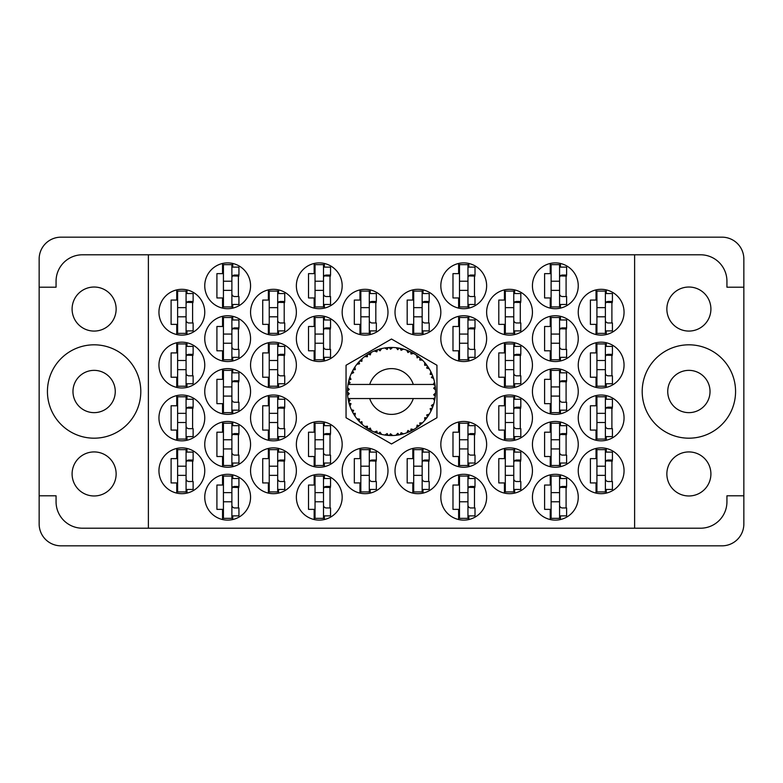 <?xml version="1.0" encoding="UTF-8"?>
<svg xmlns="http://www.w3.org/2000/svg" width="783" height="783" viewBox="0 0 783 783"><rect width="100%" height="100%" fill="white"/><g stroke="black" fill="none" stroke-linecap="round" stroke-linejoin="round"><path stroke-width="1.17" d="M72.095 473.95A22.022 22.022 0 0 0 94.117 495.972A22.022 22.022 0 0 0 116.138 473.95A22.022 22.022 0 0 0 94.117 451.928A22.022 22.022 0 0 0 72.095 473.95M72.095 309.05A22.022 22.022 0 0 0 94.117 331.072A22.022 22.022 0 0 0 116.138 309.05A22.022 22.022 0 0 0 94.117 287.028A22.022 22.022 0 0 0 72.095 309.05M72.976 391.5A21.141 21.141 0 0 0 94.117 412.641A21.141 21.141 0 0 0 115.258 391.5A21.141 21.141 0 0 0 94.117 370.359A21.141 21.141 0 0 0 72.976 391.5M710.905 473.95A22.022 22.022 0 0 1 688.883 495.972A22.022 22.022 0 0 1 666.862 473.95A22.022 22.022 0 0 1 688.883 451.928A22.022 22.022 0 0 1 710.905 473.95M710.024 391.5A21.141 21.141 0 0 1 688.883 412.641A21.141 21.141 0 0 1 667.742 391.5A21.141 21.141 0 0 1 688.883 370.359A21.141 21.141 0 0 1 710.024 391.5M710.905 309.05A22.022 22.022 0 0 1 688.883 331.072A22.022 22.022 0 0 1 666.862 309.05A22.022 22.022 0 0 1 688.883 287.028A22.022 22.022 0 0 1 710.905 309.05M642.197 391.5A46.686 46.686 0 0 0 688.883 438.186A46.686 46.686 0 0 0 735.57 391.5A46.686 46.686 0 0 0 688.883 344.814A46.686 46.686 0 0 0 642.197 391.5M47.43 391.5A46.686 46.686 0 0 0 94.117 438.186A46.686 46.686 0 0 0 140.803 391.5A46.686 46.686 0 0 0 94.117 344.814A46.686 46.686 0 0 0 47.43 391.5M578.245 470.779A22.903 22.903 0 0 0 601.148 493.681A22.903 22.903 0 0 0 624.051 470.779A22.903 22.903 0 0 0 601.148 447.876A22.903 22.903 0 0 0 578.245 470.779M532.44 497.205A22.903 22.903 0 0 0 555.343 520.108A22.903 22.903 0 0 0 578.245 497.205A22.903 22.903 0 0 0 555.343 474.302A22.903 22.903 0 0 0 532.44 497.205M486.635 365.074A22.903 22.903 0 0 0 509.537 387.976A22.903 22.903 0 0 0 532.44 365.074A22.903 22.903 0 0 0 509.537 342.171A22.903 22.903 0 0 0 486.635 365.074M578.245 365.074A22.903 22.903 0 0 0 601.148 387.976A22.903 22.903 0 0 0 624.051 365.074A22.903 22.903 0 0 0 601.148 342.171A22.903 22.903 0 0 0 578.245 365.074M440.829 497.205A22.903 22.903 0 0 0 463.732 520.108A22.903 22.903 0 0 0 486.635 497.205A22.903 22.903 0 0 0 463.732 474.302A22.903 22.903 0 0 0 440.829 497.205M532.44 444.353A22.903 22.903 0 0 0 555.343 467.255A22.903 22.903 0 0 0 578.245 444.353A22.903 22.903 0 0 0 555.343 421.45A22.903 22.903 0 0 0 532.44 444.353M440.829 444.353A22.903 22.903 0 0 0 463.732 467.255A22.903 22.903 0 0 0 486.635 444.353A22.903 22.903 0 0 0 463.732 421.45A22.903 22.903 0 0 0 440.829 444.353M532.44 391.5A22.903 22.903 0 0 0 555.343 414.403A22.903 22.903 0 0 0 578.245 391.5A22.903 22.903 0 0 0 555.343 368.597A22.903 22.903 0 0 0 532.44 391.5M395.024 312.221A22.903 22.903 0 0 0 417.926 335.124A22.903 22.903 0 0 0 440.829 312.221A22.903 22.903 0 0 0 417.926 289.319A22.903 22.903 0 0 0 395.024 312.221M486.635 470.779A22.903 22.903 0 0 0 509.537 493.681A22.903 22.903 0 0 0 532.44 470.779A22.903 22.903 0 0 0 509.537 447.876A22.903 22.903 0 0 0 486.635 470.779M395.024 470.779A22.903 22.903 0 0 0 417.926 493.681A22.903 22.903 0 0 0 440.829 470.779A22.903 22.903 0 0 0 417.926 447.876A22.903 22.903 0 0 0 395.024 470.779M578.245 417.926A22.903 22.903 0 0 0 601.148 440.829A22.903 22.903 0 0 0 624.051 417.926A22.903 22.903 0 0 0 601.148 395.024A22.903 22.903 0 0 0 578.245 417.926M486.635 417.926A22.903 22.903 0 0 0 509.537 440.829A22.903 22.903 0 0 0 532.44 417.926A22.903 22.903 0 0 0 509.537 395.024A22.903 22.903 0 0 0 486.635 417.926M486.635 312.221A22.903 22.903 0 0 0 509.537 335.124A22.903 22.903 0 0 0 532.44 312.221A22.903 22.903 0 0 0 509.537 289.319A22.903 22.903 0 0 0 486.635 312.221M440.829 338.647A22.903 22.903 0 0 0 463.732 361.55A22.903 22.903 0 0 0 486.635 338.647A22.903 22.903 0 0 0 463.732 315.745A22.903 22.903 0 0 0 440.829 338.647M532.44 338.647A22.903 22.903 0 0 0 555.343 361.55A22.903 22.903 0 0 0 578.245 338.647A22.903 22.903 0 0 0 555.343 315.745A22.903 22.903 0 0 0 532.44 338.647M440.829 285.795A22.903 22.903 0 0 0 463.732 308.698A22.903 22.903 0 0 0 486.635 285.795A22.903 22.903 0 0 0 463.732 262.892A22.903 22.903 0 0 0 440.829 285.795M532.44 285.795A22.903 22.903 0 0 0 555.343 308.698A22.903 22.903 0 0 0 578.245 285.795A22.903 22.903 0 0 0 555.343 262.892A22.903 22.903 0 0 0 532.44 285.795M578.245 312.221A22.903 22.903 0 0 0 601.148 335.124A22.903 22.903 0 0 0 624.051 312.221A22.903 22.903 0 0 0 601.148 289.319A22.903 22.903 0 0 0 578.245 312.221M158.949 312.221A22.903 22.903 0 0 0 181.852 335.124A22.903 22.903 0 0 0 204.754 312.221A22.903 22.903 0 0 0 181.852 289.319A22.903 22.903 0 0 0 158.949 312.221M204.754 285.795A22.903 22.903 0 0 0 227.657 308.698A22.903 22.903 0 0 0 250.56 285.795A22.903 22.903 0 0 0 227.657 262.892A22.903 22.903 0 0 0 204.754 285.795M296.365 285.795A22.903 22.903 0 0 0 319.268 308.698A22.903 22.903 0 0 0 342.171 285.795A22.903 22.903 0 0 0 319.268 262.892A22.903 22.903 0 0 0 296.365 285.795M204.754 338.647A22.903 22.903 0 0 0 227.657 361.55A22.903 22.903 0 0 0 250.56 338.647A22.903 22.903 0 0 0 227.657 315.745A22.903 22.903 0 0 0 204.754 338.647M296.365 338.647A22.903 22.903 0 0 0 319.268 361.55A22.903 22.903 0 0 0 342.171 338.647A22.903 22.903 0 0 0 319.268 315.745A22.903 22.903 0 0 0 296.365 338.647M250.56 312.221A22.903 22.903 0 0 0 273.463 335.124A22.903 22.903 0 0 0 296.365 312.221A22.903 22.903 0 0 0 273.463 289.319A22.903 22.903 0 0 0 250.56 312.221M250.56 417.926A22.903 22.903 0 0 0 273.463 440.829A22.903 22.903 0 0 0 296.365 417.926A22.903 22.903 0 0 0 273.463 395.024A22.903 22.903 0 0 0 250.56 417.926M158.949 417.926A22.903 22.903 0 0 0 181.852 440.829A22.903 22.903 0 0 0 204.754 417.926A22.903 22.903 0 0 0 181.852 395.024A22.903 22.903 0 0 0 158.949 417.926M342.171 470.779A22.903 22.903 0 0 0 365.074 493.681A22.903 22.903 0 0 0 387.976 470.779A22.903 22.903 0 0 0 365.074 447.876A22.903 22.903 0 0 0 342.171 470.779M250.56 470.779A22.903 22.903 0 0 0 273.463 493.681A22.903 22.903 0 0 0 296.365 470.779A22.903 22.903 0 0 0 273.463 447.876A22.903 22.903 0 0 0 250.56 470.779M342.171 312.221A22.903 22.903 0 0 0 365.074 335.124A22.903 22.903 0 0 0 387.976 312.221A22.903 22.903 0 0 0 365.074 289.319A22.903 22.903 0 0 0 342.171 312.221M204.754 391.5A22.903 22.903 0 0 0 227.657 414.403A22.903 22.903 0 0 0 250.56 391.5A22.903 22.903 0 0 0 227.657 368.597A22.903 22.903 0 0 0 204.754 391.5M296.365 444.353A22.903 22.903 0 0 0 319.268 467.255A22.903 22.903 0 0 0 342.171 444.353A22.903 22.903 0 0 0 319.268 421.45A22.903 22.903 0 0 0 296.365 444.353M204.754 444.353A22.903 22.903 0 0 0 227.657 467.255A22.903 22.903 0 0 0 250.56 444.353A22.903 22.903 0 0 0 227.657 421.45A22.903 22.903 0 0 0 204.754 444.353M296.365 497.205A22.903 22.903 0 0 0 319.268 520.108A22.903 22.903 0 0 0 342.171 497.205A22.903 22.903 0 0 0 319.268 474.302A22.903 22.903 0 0 0 296.365 497.205M158.949 365.074A22.903 22.903 0 0 0 181.852 387.976A22.903 22.903 0 0 0 204.754 365.074A22.903 22.903 0 0 0 181.852 342.171A22.903 22.903 0 0 0 158.949 365.074M250.56 365.074A22.903 22.903 0 0 0 273.463 387.976A22.903 22.903 0 0 0 296.365 365.074A22.903 22.903 0 0 0 273.463 342.171A22.903 22.903 0 0 0 250.56 365.074M204.754 497.205A22.903 22.903 0 0 0 227.657 520.108A22.903 22.903 0 0 0 250.56 497.205A22.903 22.903 0 0 0 227.657 474.302A22.903 22.903 0 0 0 204.754 497.205M158.949 470.779A22.903 22.903 0 0 0 181.852 493.681A22.903 22.903 0 0 0 204.754 470.779A22.903 22.903 0 0 0 181.852 447.876A22.903 22.903 0 0 0 158.949 470.779M596.039 448.453L596.039 458.623L590.402 458.623L590.402 482.935L596.039 482.935L596.039 493.104M550.234 474.88L550.234 485.049L544.596 485.049L544.596 509.361L550.234 509.361L550.234 519.53M504.428 342.748L504.428 352.918L498.791 352.918L498.791 377.23L504.428 377.23L504.428 387.399M596.039 342.748L596.039 352.918L590.402 352.918L590.402 377.23L596.039 377.23L596.039 387.399M458.623 474.88L458.623 485.049L452.985 485.049L452.985 509.361L458.623 509.361L458.623 519.53M550.234 422.027L550.234 432.196L544.596 432.196L544.596 456.509L550.234 456.509L550.234 466.678M458.623 422.027L458.623 432.196L452.985 432.196L452.985 456.509L458.623 456.509L458.623 466.678M550.234 369.175L550.234 379.344L544.596 379.344L544.596 403.656L550.234 403.656L550.234 413.825M412.817 289.896L412.817 300.065L407.18 300.065L407.18 324.377L412.817 324.377L412.817 334.547M504.428 448.453L504.428 458.623L498.791 458.623L498.791 482.935L504.428 482.935L504.428 493.104M412.817 448.453L412.817 458.623L407.18 458.623L407.18 482.935L412.817 482.935L412.817 493.104M596.039 395.601L596.039 405.77L590.402 405.77L590.402 430.082L596.039 430.082L596.039 440.252M504.428 395.601L504.428 405.77L498.791 405.77L498.791 430.082L504.428 430.082L504.428 440.252M504.428 289.896L504.428 300.065L498.791 300.065L498.791 324.377L504.428 324.377L504.428 334.547M458.623 316.322L458.623 326.491L452.985 326.491L452.985 350.804L458.623 350.804L458.623 360.973M550.234 316.322L550.234 326.491L544.596 326.491L544.596 350.804L550.234 350.804L550.234 360.973M458.623 263.47L458.623 273.639L452.985 273.639L452.985 297.951L458.623 297.951L458.623 308.12M550.234 263.47L550.234 273.639L544.596 273.639L544.596 297.951L550.234 297.951L550.234 308.12M596.039 289.896L596.039 300.065L590.402 300.065L590.402 324.377L596.039 324.377L596.039 334.547M176.743 289.896L176.743 300.065L171.105 300.065L171.105 324.377L176.743 324.377L176.743 334.547M222.548 263.47L222.548 273.639L216.911 273.639L216.911 297.951L222.548 297.951L222.548 308.12M314.159 263.47L314.159 273.639L308.522 273.639L308.522 297.951L314.159 297.951L314.159 308.12M222.548 316.322L222.548 326.491L216.911 326.491L216.911 350.804L222.548 350.804L222.548 360.973M314.159 316.322L314.159 326.491L308.522 326.491L308.522 350.804L314.159 350.804L314.159 360.973M268.354 289.896L268.354 300.065L262.716 300.065L262.716 324.377L268.354 324.377L268.354 334.547M268.354 395.601L268.354 405.77L262.716 405.77L262.716 430.082L268.354 430.082L268.354 440.252M176.743 395.601L176.743 405.77L171.105 405.77L171.105 430.082L176.743 430.082L176.743 440.252M359.965 448.453L359.965 458.623L354.327 458.623L354.327 482.935L359.965 482.935L359.965 493.104M268.354 448.453L268.354 458.623L262.716 458.623L262.716 482.935L268.354 482.935L268.354 493.104M359.965 289.896L359.965 300.065L354.327 300.065L354.327 324.377L359.965 324.377L359.965 334.547M222.548 369.175L222.548 379.344L216.911 379.344L216.911 403.656L222.548 403.656L222.548 413.825M314.159 422.027L314.159 432.196L308.522 432.196L308.522 456.509L314.159 456.509L314.159 466.678M222.548 422.027L222.548 432.196L216.911 432.196L216.911 456.509L222.548 456.509L222.548 466.678M314.159 474.88L314.159 485.049L308.522 485.049L308.522 509.361L314.159 509.361L314.159 519.53M176.743 342.748L176.743 352.918L171.105 352.918L171.105 377.23L176.743 377.23L176.743 387.399M268.354 342.748L268.354 352.918L262.716 352.918L262.716 377.23L268.354 377.23L268.354 387.399M222.548 474.88L222.548 485.049L216.911 485.049L216.911 509.361L222.548 509.361L222.548 519.53M176.743 448.453L176.743 458.623L171.105 458.623L171.105 482.935L176.743 482.935L176.743 493.104M722.004 237.171L60.996 237.171A21.846 21.846 0 0 0 39.15 259.016L39.15 523.984A21.846 21.846 0 0 0 60.996 545.829L722.004 545.829A21.846 21.846 0 0 0 743.85 523.984L743.85 259.016A21.846 21.846 0 0 0 722.004 237.171M148.379 254.788L634.621 254.788L634.621 528.212L148.379 528.212L148.379 254.788L82.489 254.788A26.426 26.426 0 0 0 56.063 281.214L56.063 287.204L39.15 287.204M148.379 528.212L82.489 528.212A26.426 26.426 0 0 1 56.063 501.786L56.063 495.796L39.15 495.796M391.5 339.019L346.047 365.26L346.047 417.74L391.5 443.981L436.953 417.74L436.953 365.26L391.5 339.019M634.621 254.788L700.511 254.788A26.426 26.426 0 0 1 726.937 281.214L726.937 287.204L743.85 287.204M634.621 528.212L700.511 528.212A26.426 26.426 0 0 0 726.937 501.786L726.937 495.796L743.85 495.796M186.961 493.104L186.961 489.453M186.961 452.104L186.961 448.453M192.598 481.525L192.598 460.032M232.766 519.53L232.766 515.88M232.766 478.53L232.766 474.88M238.404 507.952L238.404 486.458M278.572 387.399L278.572 383.748M278.572 346.399L278.572 342.748M284.209 375.82L284.209 354.327M186.961 387.399L186.961 383.748M186.961 346.399L186.961 342.748M192.598 375.82L192.598 354.327M324.377 519.53L324.377 515.88M324.377 478.53L324.377 474.88M330.015 507.952L330.015 486.458M232.766 466.678L232.766 463.027M232.766 425.678L232.766 422.027M238.404 455.099L238.404 433.606M324.377 466.678L324.377 463.027M324.377 425.678L324.377 422.027M330.015 455.099L330.015 433.606M232.766 413.825L232.766 410.175M232.766 372.825L232.766 369.175M238.404 402.247L238.404 380.753M370.183 334.547L370.183 330.896M370.183 293.547L370.183 289.896M375.82 322.968L375.82 301.475M278.572 493.104L278.572 489.453M278.572 452.104L278.572 448.453M284.209 481.525L284.209 460.032M370.183 493.104L370.183 489.453M370.183 452.104L370.183 448.453M375.82 481.525L375.82 460.032M186.961 440.252L186.961 436.601M186.961 399.252L186.961 395.601M192.598 428.673L192.598 407.18M278.572 440.252L278.572 436.601M278.572 399.252L278.572 395.601M284.209 428.673L284.209 407.18M278.572 334.547L278.572 330.896M278.572 293.547L278.572 289.896M284.209 322.968L284.209 301.475M324.377 360.973L324.377 357.322M324.377 319.973L324.377 316.322M330.015 349.394L330.015 327.901M232.766 360.973L232.766 357.322M232.766 319.973L232.766 316.322M238.404 349.394L238.404 327.901M324.377 308.12L324.377 304.47M324.377 267.12L324.377 263.47M330.015 296.542L330.015 275.048M232.766 308.12L232.766 304.47M232.766 267.12L232.766 263.47M238.404 296.542L238.404 275.048M186.961 334.547L186.961 330.896M186.961 293.547L186.961 289.896M192.598 322.968L192.598 301.475M606.257 334.547L606.257 330.896M606.257 293.547L606.257 289.896M611.895 322.968L611.895 301.475M560.452 308.12L560.452 304.47M560.452 267.12L560.452 263.47M566.089 296.542L566.089 275.048M468.841 308.12L468.841 304.47M468.841 267.12L468.841 263.47M474.478 296.542L474.478 275.048M560.452 360.973L560.452 357.322M560.452 319.973L560.452 316.322M566.089 349.394L566.089 327.901M468.841 360.973L468.841 357.322M468.841 319.973L468.841 316.322M474.478 349.394L474.478 327.901M514.646 334.547L514.646 330.896M514.646 293.547L514.646 289.896M520.284 322.968L520.284 301.475M514.646 440.252L514.646 436.601M514.646 399.252L514.646 395.601M520.284 428.673L520.284 407.18M606.257 440.252L606.257 436.601M606.257 399.252L606.257 395.601M611.895 428.673L611.895 407.18M423.035 493.104L423.035 489.453M423.035 452.104L423.035 448.453M428.673 481.525L428.673 460.032M514.646 493.104L514.646 489.453M514.646 452.104L514.646 448.453M520.284 481.525L520.284 460.032M423.035 334.547L423.035 330.896M423.035 293.547L423.035 289.896M428.673 322.968L428.673 301.475M560.452 413.825L560.452 410.175M560.452 372.825L560.452 369.175M566.089 402.247L566.089 380.753M468.841 466.678L468.841 463.027M468.841 425.678L468.841 422.027M474.478 455.099L474.478 433.606M560.452 466.678L560.452 463.027M560.452 425.678L560.452 422.027M566.089 455.099L566.089 433.606M468.841 519.53L468.841 515.88M468.841 478.53L468.841 474.88M474.478 507.952L474.478 486.458M606.257 387.399L606.257 383.748M606.257 346.399L606.257 342.748M611.895 375.82L611.895 354.327M514.646 387.399L514.646 383.748M514.646 346.399L514.646 342.748M520.284 375.82L520.284 354.327M560.452 519.53L560.452 515.88M560.452 478.53L560.452 474.88M566.089 507.952L566.089 486.458M606.257 493.104L606.257 489.453M606.257 452.104L606.257 448.453M611.895 481.525L611.895 460.032M605.376 291.08L605.376 333.362L596.92 333.362L596.92 291.08L605.376 291.08M605.376 293.547L612.423 293.547L612.423 301.475L608.195 301.475A2.819 2.819 0 0 0 605.376 304.293M605.376 330.896L612.423 330.896L612.423 322.968L608.195 322.968A2.819 2.819 0 0 1 605.376 320.149M605.376 302.316L612.345 302.532M605.827 301.846L611.895 302.169M605.376 316.802L596.92 316.802M605.376 307.641L596.92 307.641M231.885 476.064L231.885 518.346L223.429 518.346L223.429 476.064L231.885 476.064M231.885 478.53L238.932 478.53L238.932 486.458L234.704 486.458A2.819 2.819 0 0 0 231.885 489.277M231.885 515.88L238.932 515.88L238.932 507.952L234.704 507.952A2.819 2.819 0 0 1 231.885 505.133M231.885 487.3L238.854 487.515M232.336 486.83L238.404 487.153M231.885 501.786L223.429 501.786M231.885 492.624L223.429 492.624M277.691 343.933L277.691 386.215L269.235 386.215L269.235 343.933L277.691 343.933M277.691 346.399L284.738 346.399L284.738 354.327L280.51 354.327A2.819 2.819 0 0 0 277.691 357.146M277.691 383.748L284.738 383.748L284.738 375.82L280.51 375.82A2.819 2.819 0 0 1 277.691 373.002M277.691 355.169L284.66 355.384M278.141 354.699L284.209 355.022M277.691 369.654L269.235 369.654M277.691 360.493L269.235 360.493M186.08 343.933L186.08 386.215L177.624 386.215L177.624 343.933L186.08 343.933M186.08 346.399L193.127 346.399L193.127 354.327L188.899 354.327A2.819 2.819 0 0 0 186.08 357.146M186.08 383.748L193.127 383.748L193.127 375.82L188.899 375.82A2.819 2.819 0 0 1 186.08 373.002M186.08 355.169L193.049 355.384M186.53 354.699L192.598 355.022M186.08 369.654L177.624 369.654M186.08 360.493L177.624 360.493M323.496 476.064L323.496 518.346L315.04 518.346L315.04 476.064L323.496 476.064M323.496 478.53L330.543 478.53L330.543 486.458L326.315 486.458A2.819 2.819 0 0 0 323.496 489.277M323.496 515.88L330.543 515.88L330.543 507.952L326.315 507.952A2.819 2.819 0 0 1 323.496 505.133M323.496 487.3L330.465 487.515M323.947 486.83L330.015 487.153M323.496 501.786L315.04 501.786M323.496 492.624L315.04 492.624M231.885 423.212L231.885 465.494L223.429 465.494L223.429 423.212L231.885 423.212M231.885 425.678L238.932 425.678L238.932 433.606L234.704 433.606A2.819 2.819 0 0 0 231.885 436.425M231.885 463.027L238.932 463.027L238.932 455.099L234.704 455.099A2.819 2.819 0 0 1 231.885 452.28M231.885 434.448L238.854 434.663M232.336 433.978L238.404 434.301M231.885 448.933L223.429 448.933M231.885 439.772L223.429 439.772M323.496 423.212L323.496 465.494L315.04 465.494L315.04 423.212L323.496 423.212M323.496 425.678L330.543 425.678L330.543 433.606L326.315 433.606A2.819 2.819 0 0 0 323.496 436.425M323.496 463.027L330.543 463.027L330.543 455.099L326.315 455.099A2.819 2.819 0 0 1 323.496 452.28M323.496 434.448L330.465 434.663M323.947 433.978L330.015 434.301M323.496 448.933L315.04 448.933M323.496 439.772L315.04 439.772M231.885 370.359L231.885 412.641L223.429 412.641L223.429 370.359L231.885 370.359M231.885 372.825L238.932 372.825L238.932 380.753L234.704 380.753A2.819 2.819 0 0 0 231.885 383.572M231.885 410.175L238.932 410.175L238.932 402.247L234.704 402.247A2.819 2.819 0 0 1 231.885 399.428M231.885 381.595L238.854 381.81M232.336 381.125L238.404 381.448M231.885 396.081L223.429 396.081M231.885 386.919L223.429 386.919M369.302 291.08L369.302 333.362L360.846 333.362L360.846 291.08L369.302 291.08M369.302 293.547L376.349 293.547L376.349 301.475L372.121 301.475A2.819 2.819 0 0 0 369.302 304.293M369.302 330.896L376.349 330.896L376.349 322.968L372.121 322.968A2.819 2.819 0 0 1 369.302 320.149M369.302 302.316L376.271 302.532M369.752 301.846L375.82 302.169M369.302 316.802L360.846 316.802M369.302 307.641L360.846 307.641M277.691 449.638L277.691 491.92L269.235 491.92L269.235 449.638L277.691 449.638M277.691 452.104L284.738 452.104L284.738 460.032L280.51 460.032A2.819 2.819 0 0 0 277.691 462.851M277.691 489.453L284.738 489.453L284.738 481.525L280.51 481.525A2.819 2.819 0 0 1 277.691 478.707M277.691 460.874L284.66 461.089M278.141 460.404L284.209 460.727M277.691 475.359L269.235 475.359M277.691 466.198L269.235 466.198M369.302 449.638L369.302 491.92L360.846 491.92L360.846 449.638L369.302 449.638M369.302 452.104L376.349 452.104L376.349 460.032L372.121 460.032A2.819 2.819 0 0 0 369.302 462.851M369.302 489.453L376.349 489.453L376.349 481.525L372.121 481.525A2.819 2.819 0 0 1 369.302 478.707M369.302 460.874L376.271 461.089M369.752 460.404L375.82 460.727M369.302 475.359L360.846 475.359M369.302 466.198L360.846 466.198M186.08 396.785L186.08 439.067L177.624 439.067L177.624 396.785L186.08 396.785M186.08 399.252L193.127 399.252L193.127 407.18L188.899 407.18A2.819 2.819 0 0 0 186.08 409.998M186.08 436.601L193.127 436.601L193.127 428.673L188.899 428.673A2.819 2.819 0 0 1 186.08 425.854M186.08 408.021L193.049 408.237M186.53 407.551L192.598 407.874M186.08 422.507L177.624 422.507M186.08 413.346L177.624 413.346M277.691 396.785L277.691 439.067L269.235 439.067L269.235 396.785L277.691 396.785M277.691 399.252L284.738 399.252L284.738 407.18L280.51 407.18A2.819 2.819 0 0 0 277.691 409.998M277.691 436.601L284.738 436.601L284.738 428.673L280.51 428.673A2.819 2.819 0 0 1 277.691 425.854M277.691 408.021L284.66 408.237M278.141 407.551L284.209 407.874M277.691 422.507L269.235 422.507M277.691 413.346L269.235 413.346M277.691 291.08L277.691 333.362L269.235 333.362L269.235 291.08L277.691 291.08M277.691 293.547L284.738 293.547L284.738 301.475L280.51 301.475A2.819 2.819 0 0 0 277.691 304.293M277.691 330.896L284.738 330.896L284.738 322.968L280.51 322.968A2.819 2.819 0 0 1 277.691 320.149M277.691 302.316L284.66 302.532M278.141 301.846L284.209 302.169M277.691 316.802L269.235 316.802M277.691 307.641L269.235 307.641M323.496 317.506L323.496 359.788L315.04 359.788L315.04 317.506L323.496 317.506M323.496 319.973L330.543 319.973L330.543 327.901L326.315 327.901A2.819 2.819 0 0 0 323.496 330.72M323.496 357.322L330.543 357.322L330.543 349.394L326.315 349.394A2.819 2.819 0 0 1 323.496 346.575M323.496 328.743L330.465 328.958M323.947 328.273L330.015 328.596M323.496 343.228L315.04 343.228M323.496 334.067L315.04 334.067M231.885 317.506L231.885 359.788L223.429 359.788L223.429 317.506L231.885 317.506M231.885 319.973L238.932 319.973L238.932 327.901L234.704 327.901A2.819 2.819 0 0 0 231.885 330.72M231.885 357.322L238.932 357.322L238.932 349.394L234.704 349.394A2.819 2.819 0 0 1 231.885 346.575M231.885 328.743L238.854 328.958M232.336 328.273L238.404 328.596M231.885 343.228L223.429 343.228M231.885 334.067L223.429 334.067M323.496 264.654L323.496 306.936L315.04 306.936L315.04 264.654L323.496 264.654M323.496 267.12L330.543 267.12L330.543 275.048L326.315 275.048A2.819 2.819 0 0 0 323.496 277.867M323.496 304.47L330.543 304.47L330.543 296.542L326.315 296.542A2.819 2.819 0 0 1 323.496 293.723M323.496 275.89L330.465 276.105M323.947 275.42L330.015 275.743M323.496 290.376L315.04 290.376M323.496 281.214L315.04 281.214M231.885 264.654L231.885 306.936L223.429 306.936L223.429 264.654L231.885 264.654M231.885 267.12L238.932 267.12L238.932 275.048L234.704 275.048A2.819 2.819 0 0 0 231.885 277.867M231.885 304.47L238.932 304.47L238.932 296.542L234.704 296.542A2.819 2.819 0 0 1 231.885 293.723M231.885 275.89L238.854 276.105M232.336 275.42L238.404 275.743M231.885 290.376L223.429 290.376M231.885 281.214L223.429 281.214M186.08 291.08L186.08 333.362L177.624 333.362L177.624 291.08L186.08 291.08M186.08 293.547L193.127 293.547L193.127 301.475L188.899 301.475A2.819 2.819 0 0 0 186.08 304.293M186.08 330.896L193.127 330.896L193.127 322.968L188.899 322.968A2.819 2.819 0 0 1 186.08 320.149M186.08 302.316L193.049 302.532M186.53 301.846L192.598 302.169M186.08 316.802L177.624 316.802M186.08 307.641L177.624 307.641M186.08 449.638L186.08 491.92L177.624 491.92L177.624 449.638L186.08 449.638M186.08 452.104L193.127 452.104L193.127 460.032L188.899 460.032A2.819 2.819 0 0 0 186.08 462.851M186.08 489.453L193.127 489.453L193.127 481.525L188.899 481.525A2.819 2.819 0 0 1 186.08 478.707M186.08 460.874L193.049 461.089M186.53 460.404L192.598 460.727M186.08 475.359L177.624 475.359M186.08 466.198L177.624 466.198M559.571 264.654L559.571 306.936L551.115 306.936L551.115 264.654L559.571 264.654M559.571 267.12L566.618 267.12L566.618 275.048L562.39 275.048A2.819 2.819 0 0 0 559.571 277.867M559.571 304.47L566.618 304.47L566.618 296.542L562.39 296.542A2.819 2.819 0 0 1 559.571 293.723M559.571 275.89L566.54 276.105M560.021 275.42L566.089 275.743M559.571 290.376L551.115 290.376M559.571 281.214L551.115 281.214M467.96 264.654L467.96 306.936L459.504 306.936L459.504 264.654L467.96 264.654M467.96 267.12L475.007 267.12L475.007 275.048L470.779 275.048A2.819 2.819 0 0 0 467.96 277.867M467.96 304.47L475.007 304.47L475.007 296.542L470.779 296.542A2.819 2.819 0 0 1 467.96 293.723M467.96 275.89L474.929 276.105M468.41 275.42L474.478 275.743M467.96 290.376L459.504 290.376M467.96 281.214L459.504 281.214M559.571 317.506L559.571 359.788L551.115 359.788L551.115 317.506L559.571 317.506M559.571 319.973L566.618 319.973L566.618 327.901L562.39 327.901A2.819 2.819 0 0 0 559.571 330.72M559.571 357.322L566.618 357.322L566.618 349.394L562.39 349.394A2.819 2.819 0 0 1 559.571 346.575M559.571 328.743L566.54 328.958M560.021 328.273L566.089 328.596M559.571 343.228L551.115 343.228M559.571 334.067L551.115 334.067M467.96 317.506L467.96 359.788L459.504 359.788L459.504 317.506L467.96 317.506M467.96 319.973L475.007 319.973L475.007 327.901L470.779 327.901A2.819 2.819 0 0 0 467.96 330.72M467.96 357.322L475.007 357.322L475.007 349.394L470.779 349.394A2.819 2.819 0 0 1 467.96 346.575M467.96 328.743L474.929 328.958M468.41 328.273L474.478 328.596M467.96 343.228L459.504 343.228M467.96 334.067L459.504 334.067M513.765 291.08L513.765 333.362L505.309 333.362L505.309 291.08L513.765 291.08M513.765 293.547L520.812 293.547L520.812 301.475L516.584 301.475A2.819 2.819 0 0 0 513.765 304.293M513.765 330.896L520.812 330.896L520.812 322.968L516.584 322.968A2.819 2.819 0 0 1 513.765 320.149M513.765 302.316L520.734 302.532M514.216 301.846L520.284 302.169M513.765 316.802L505.309 316.802M513.765 307.641L505.309 307.641M513.765 396.785L513.765 439.067L505.309 439.067L505.309 396.785L513.765 396.785M513.765 399.252L520.812 399.252L520.812 407.18L516.584 407.18A2.819 2.819 0 0 0 513.765 409.998M513.765 436.601L520.812 436.601L520.812 428.673L516.584 428.673A2.819 2.819 0 0 1 513.765 425.854M513.765 408.021L520.734 408.237M514.216 407.551L520.284 407.874M513.765 422.507L505.309 422.507M513.765 413.346L505.309 413.346M605.376 396.785L605.376 439.067L596.92 439.067L596.92 396.785L605.376 396.785M605.376 399.252L612.423 399.252L612.423 407.18L608.195 407.18A2.819 2.819 0 0 0 605.376 409.998M605.376 436.601L612.423 436.601L612.423 428.673L608.195 428.673A2.819 2.819 0 0 1 605.376 425.854M605.376 408.021L612.345 408.237M605.827 407.551L611.895 407.874M605.376 422.507L596.92 422.507M605.376 413.346L596.92 413.346M422.154 449.638L422.154 491.92L413.698 491.92L413.698 449.638L422.154 449.638M422.154 452.104L429.201 452.104L429.201 460.032L424.973 460.032A2.819 2.819 0 0 0 422.154 462.851M422.154 489.453L429.201 489.453L429.201 481.525L424.973 481.525A2.819 2.819 0 0 1 422.154 478.707M422.154 460.874L429.123 461.089M422.605 460.404L428.673 460.727M422.154 475.359L413.698 475.359M422.154 466.198L413.698 466.198M513.765 449.638L513.765 491.92L505.309 491.92L505.309 449.638L513.765 449.638M513.765 452.104L520.812 452.104L520.812 460.032L516.584 460.032A2.819 2.819 0 0 0 513.765 462.851M513.765 489.453L520.812 489.453L520.812 481.525L516.584 481.525A2.819 2.819 0 0 1 513.765 478.707M513.765 460.874L520.734 461.089M514.216 460.404L520.284 460.727M513.765 475.359L505.309 475.359M513.765 466.198L505.309 466.198M422.154 291.08L422.154 333.362L413.698 333.362L413.698 291.08L422.154 291.08M422.154 293.547L429.201 293.547L429.201 301.475L424.973 301.475A2.819 2.819 0 0 0 422.154 304.293M422.154 330.896L429.201 330.896L429.201 322.968L424.973 322.968A2.819 2.819 0 0 1 422.154 320.149M422.154 302.316L429.123 302.532M422.605 301.846L428.673 302.169M422.154 316.802L413.698 316.802M422.154 307.641L413.698 307.641M559.571 370.359L559.571 412.641L551.115 412.641L551.115 370.359L559.571 370.359M559.571 372.825L566.618 372.825L566.618 380.753L562.39 380.753A2.819 2.819 0 0 0 559.571 383.572M559.571 410.175L566.618 410.175L566.618 402.247L562.39 402.247A2.819 2.819 0 0 1 559.571 399.428M559.571 381.595L566.54 381.81M560.021 381.125L566.089 381.448M559.571 396.081L551.115 396.081M559.571 386.919L551.115 386.919M467.96 423.212L467.96 465.494L459.504 465.494L459.504 423.212L467.96 423.212M467.96 425.678L475.007 425.678L475.007 433.606L470.779 433.606A2.819 2.819 0 0 0 467.96 436.425M467.96 463.027L475.007 463.027L475.007 455.099L470.779 455.099A2.819 2.819 0 0 1 467.96 452.28M467.96 434.448L474.929 434.663M468.41 433.978L474.478 434.301M467.96 448.933L459.504 448.933M467.96 439.772L459.504 439.772M559.571 423.212L559.571 465.494L551.115 465.494L551.115 423.212L559.571 423.212M559.571 425.678L566.618 425.678L566.618 433.606L562.39 433.606A2.819 2.819 0 0 0 559.571 436.425M559.571 463.027L566.618 463.027L566.618 455.099L562.39 455.099A2.819 2.819 0 0 1 559.571 452.28M559.571 434.448L566.54 434.663M560.021 433.978L566.089 434.301M559.571 448.933L551.115 448.933M559.571 439.772L551.115 439.772M467.96 476.064L467.96 518.346L459.504 518.346L459.504 476.064L467.96 476.064M467.96 478.53L475.007 478.53L475.007 486.458L470.779 486.458A2.819 2.819 0 0 0 467.96 489.277M467.96 515.88L475.007 515.88L475.007 507.952L470.779 507.952A2.819 2.819 0 0 1 467.96 505.133M467.96 487.3L474.929 487.515M468.41 486.83L474.478 487.153M467.96 501.786L459.504 501.786M467.96 492.624L459.504 492.624M605.376 343.933L605.376 386.215L596.92 386.215L596.92 343.933L605.376 343.933M605.376 346.399L612.423 346.399L612.423 354.327L608.195 354.327A2.819 2.819 0 0 0 605.376 357.146M605.376 383.748L612.423 383.748L612.423 375.82L608.195 375.82A2.819 2.819 0 0 1 605.376 373.002M605.376 355.169L612.345 355.384M605.827 354.699L611.895 355.022M605.376 369.654L596.92 369.654M605.376 360.493L596.92 360.493M513.765 343.933L513.765 386.215L505.309 386.215L505.309 343.933L513.765 343.933M513.765 346.399L520.812 346.399L520.812 354.327L516.584 354.327A2.819 2.819 0 0 0 513.765 357.146M513.765 383.748L520.812 383.748L520.812 375.82L516.584 375.82A2.819 2.819 0 0 1 513.765 373.002M513.765 355.169L520.734 355.384M514.216 354.699L520.284 355.022M513.765 369.654L505.309 369.654M513.765 360.493L505.309 360.493M559.571 476.064L559.571 518.346L551.115 518.346L551.115 476.064L559.571 476.064M559.571 478.53L566.618 478.53L566.618 486.458L562.39 486.458A2.819 2.819 0 0 0 559.571 489.277M559.571 515.88L566.618 515.88L566.618 507.952L562.39 507.952A2.819 2.819 0 0 1 559.571 505.133M559.571 487.3L566.54 487.515M560.021 486.83L566.089 487.153M559.571 501.786L551.115 501.786M559.571 492.624L551.115 492.624M605.376 449.638L605.376 491.92L596.92 491.92L596.92 449.638L605.376 449.638M605.376 452.104L612.423 452.104L612.423 460.032L608.195 460.032A2.819 2.819 0 0 0 605.376 462.851M605.376 489.453L612.423 489.453L612.423 481.525L608.195 481.525A2.819 2.819 0 0 1 605.376 478.707M605.376 460.874L612.345 461.089M605.827 460.404L611.895 460.727M605.376 475.359L596.92 475.359M605.376 466.198L596.92 466.198M403.362 433.919L403.558 433.86A44.044 44.044 0 0 0 406.641 432.862L409.832 431.55A44.044 44.044 0 0 0 410.664 431.149L413.718 429.524A44.044 44.044 0 0 0 416.448 427.792L419.218 425.727A44.044 44.044 0 0 0 419.923 425.14L422.477 422.81A44.044 44.044 0 0 0 424.689 420.451L426.862 417.76A44.044 44.044 0 0 0 427.401 417.016L429.29 414.119A44.044 44.044 0 0 0 430.846 411.29L432.275 408.139A44.044 44.044 0 0 0 432.617 407.287L433.733 404.008A44.044 44.044 0 0 0 434.536 400.876L435.133 397.48A44.044 44.044 0 0 0 435.25 396.56L435.514 393.115A44.044 44.044 0 0 0 435.514 389.885L435.505 389.64M348.474 382.084L348.259 383.151M348.181 383.543L348.092 384.052M352.144 371.719L351.694 372.659M358.301 362.558L357.224 363.841M366.542 355.208L365.867 355.688M365.896 355.668L364.898 356.402M380.43 348.866L378.326 349.472A44.044 44.044 0 0 0 377.455 349.756L376.682 350.021M376.398 350.128L375.282 350.549M374.988 350.667L374.225 350.99L376.829 351.851L377.455 349.756L374.303 351.009M389.914 347.486L389.19 347.515A44.044 44.044 0 0 0 388.28 347.574L385.637 347.848M387.115 347.672L385.853 347.818M385.794 347.828L385.167 347.916M400.906 348.474L400.201 348.327A44.044 44.044 0 0 0 399.301 348.151L399.213 348.141M398.156 347.965L397.118 347.818M397.823 347.916L396.061 347.691M412.612 352.849L410.664 351.851A44.044 44.044 0 0 0 409.832 351.45L409.489 351.293M409.235 351.185L408.374 350.823M418.699 356.852L417.965 356.294M417.662 356.069L417.104 355.668M427.821 366.591L427.401 365.984A44.044 44.044 0 0 0 426.862 365.24L426.627 364.937M426.295 364.496L425.355 363.332M425.619 363.655L424.866 362.744M431.825 373.785L431.404 372.855M431.227 372.493L430.963 371.945M434.966 384.414L434.78 383.357M434.829 383.582L434.712 382.995M434.722 383.024L434.536 382.124L433.234 384.453L413.287 384.453A22.903 22.903 0 0 0 369.713 384.453L413.287 384.453M435.514 393.115L433.665 394.71L435.26 396.482M435.368 395.405L435.465 394.152M435.475 393.888L435.505 393.379M433.733 404.008L431.404 405.467L432.647 407.199M433.019 406.191L433.361 405.202M433.136 405.878L433.655 404.243M429.29 414.119L426.676 414.951L427.449 416.947M427.939 416.243L428.634 415.186M428.497 415.391L429.123 414.403M413.718 429.524L411.026 429.006L410.742 431.12M405.114 433.391L406.426 432.94M390.247 435.524L392.645 435.524A44.044 44.044 0 0 0 395.875 435.328L399.301 434.849A44.044 44.044 0 0 0 400.201 434.673L400.289 434.653M401.121 434.477L401.973 434.281M387.546 435.368L388.28 435.426A44.044 44.044 0 0 0 389.19 435.485L390.012 435.514M374.303 431.991L377.455 433.244A44.044 44.044 0 0 0 378.326 433.528L378.414 433.557M379.501 433.88L380.655 434.183M369.087 429.417L369.654 429.75M369.977 429.926L371.064 430.513M360.523 422.81L361.276 423.544M353.662 414.031L354.053 414.687M354.327 415.127L354.797 415.851M349.277 404.018L349.512 404.811M349.502 404.782L349.688 405.349M347.486 393.125L347.554 394.397M347.554 394.456L347.603 395.082M434.585 400.651L433.234 398.547L413.287 398.547A22.903 22.903 0 0 1 369.713 398.547L348.024 398.547A44.044 44.044 0 0 0 348.034 398.625L348.073 398.841M348.572 401.336L348.729 402.012L350.158 400.358L348.034 398.625L348.729 402.012A44.044 44.044 0 0 0 348.954 402.902L349.981 406.201A44.044 44.044 0 0 0 351.175 409.206L351.264 409.421M351.577 410.096L352.683 412.318L353.662 410.361L351.43 409.773M352.105 411.192L352.683 412.318A44.044 44.044 0 0 0 353.123 413.121L354.944 416.067A44.044 44.044 0 0 0 356.842 418.68L357.254 419.189M357.498 419.492L358.066 420.168M358.144 420.265L357.674 419.708M376.76 432.999L377.455 433.244L376.829 431.149L374.225 432.01L375.84 432.666M380.068 432.206L378.326 433.528L381.664 434.428L380.068 432.206M381.615 434.369L381.664 434.428A44.044 44.044 0 0 0 384.844 435.035L385.079 435.074M384.844 435.035L388.28 435.426L387.145 433.557L384.844 435.035L385.765 435.172M392.645 435.524L390.551 433.772L389.19 435.485L392.586 435.475M398.048 435.054L399.301 434.849L397.744 433.322L395.875 435.328L397.138 435.182M403.558 433.86L401.092 432.676L400.24 434.673M408.677 432.059L409.832 431.55L407.943 430.454L406.866 432.774M418.22 426.51L419.218 425.727L417.114 425.14L416.644 427.665M422.477 422.81L419.747 422.967L420.021 425.061M426.089 418.768L426.862 417.76L424.68 417.711L424.846 420.275M431.785 409.303L432.275 408.139L430.151 408.638L430.953 411.075M349.981 406.201L350.999 403.656L348.983 403.01M354.953 415.979L355.296 413.346L353.319 413.453M359.534 419.179L356.842 418.68L359.084 421.313L359.534 419.179M356.921 418.699L359.084 421.313A44.044 44.044 0 0 0 359.71 421.988L359.73 422.008M359.71 421.988L362.196 424.386L361.873 421.665L359.974 422.262M362.186 424.298L362.196 424.386A44.044 44.044 0 0 0 364.692 426.441L364.79 426.52M367.423 426.255L364.692 426.441L367.511 428.438L367.423 426.255M364.77 426.441L367.511 428.438A44.044 44.044 0 0 0 368.294 428.927L368.617 429.133M370.3 428.086L368.294 428.927L371.299 430.64L370.3 428.086M371.269 430.562L371.299 430.64A44.044 44.044 0 0 0 374.225 432.01L374.803 432.255M361.1 423.368L361.756 423.975M375.879 432.686L376.623 432.95M353.485 369.253L353.123 369.879A44.044 44.044 0 0 0 352.683 370.682L351.175 373.794A44.044 44.044 0 0 0 349.981 376.799L348.954 380.098A44.044 44.044 0 0 0 348.729 380.988L348.034 384.375A44.044 44.044 0 0 0 348.024 384.453A44.044 44.044 0 0 0 347.632 387.585L347.456 391.04A44.044 44.044 0 0 0 347.456 391.96L347.456 392.077M347.486 389.768L347.456 391.04L349.267 389.396L347.613 387.83M348.044 398.694L348.181 399.428M348.259 399.868L348.425 400.71M348.034 398.625L348.552 401.268M347.456 391.04L347.574 388.241M347.564 388.378L347.632 387.585M349.306 378.884L348.954 380.098L350.999 379.344L349.903 377.024M347.681 395.346L349.267 393.604L347.456 391.96L347.632 395.415A44.044 44.044 0 0 0 348.024 398.547M348.954 402.902L349.179 403.685M349.287 404.077L349.472 404.684M351.244 409.245L352.683 412.318M348.102 384.326L350.158 382.642L348.699 381.106M349.952 376.877L349.766 377.426M349.58 378.003L349.375 378.629M349.345 378.747L349.531 378.13M360.219 360.493L359.71 361.012A44.044 44.044 0 0 0 359.084 361.687L356.842 364.32A44.044 44.044 0 0 0 354.944 366.933L353.534 369.175M353.769 368.783L353.123 369.879L355.296 369.654L354.944 366.933L354.474 367.638M347.456 391.96L347.495 393.428M347.495 393.457L347.564 394.612M348.102 398.674L348.729 402.012M349.981 376.799L349.668 377.729M351.498 373.06L352.125 371.768M351.244 373.755L353.662 372.639L352.634 370.79M354.425 367.716L353.847 368.656M374.225 350.99A44.044 44.044 0 0 0 371.299 352.36L368.294 354.073A44.044 44.044 0 0 0 367.511 354.562L364.692 356.559A44.044 44.044 0 0 0 362.196 358.614L360.327 360.386M360.601 360.111L359.71 361.012L361.873 361.335L362.02 358.78M348.455 382.182L348.161 383.66M354.944 366.933L353.123 369.879M354.18 368.108L353.877 368.597M356.921 364.301L359.534 363.821L359.006 361.775M368.744 353.789L368.294 354.073L370.3 354.914L371.083 352.477M350.011 376.877L348.954 380.098M434.947 398.733L435.133 397.48L433.606 398.547M435.456 389.826L435.25 386.44L435.328 387.125L435.25 386.44L433.665 388.29L435.514 389.885L435.475 389.063M435.25 386.44A44.044 44.044 0 0 0 435.133 385.52L435.123 385.412M433.322 384.453L435.133 385.52L435.015 384.717M362.196 358.614L361.472 359.28M364.692 356.559L367.423 356.745L367.413 354.621M369.38 353.417L368.803 353.759M370.183 352.957L369.507 353.339M384.844 347.965L387.145 349.443L388.28 347.574L384.844 347.965A44.044 44.044 0 0 0 381.664 348.572L381.429 348.621M348.024 384.453L369.713 384.453M434.536 382.124A44.044 44.044 0 0 0 433.733 378.992L433.665 378.757M433.185 377.279L432.617 375.713L431.404 377.533L433.547 378.395M432.627 375.752L432.617 375.713A44.044 44.044 0 0 0 432.275 374.861L432.265 374.832M432.275 374.861L430.846 371.71L430.151 374.362L432.138 374.509M430.826 371.788L430.846 371.71A44.044 44.044 0 0 0 429.29 368.881L429.172 368.676M427.704 366.424L427.401 365.984L426.676 368.049L429.29 368.881L428.781 368.039M424.68 365.289L426.862 365.24L424.689 362.549L424.68 365.289M424.689 362.549A44.044 44.044 0 0 0 422.477 360.19L422.311 360.023M420.481 358.34L419.923 357.86L419.747 360.033L422.477 360.19L421.88 359.612L422.419 360.141M422.477 360.19L419.923 357.86A44.044 44.044 0 0 0 419.218 357.273L419.13 357.195M416.625 355.325L417.114 357.86L418.925 357.028M416.448 355.208A44.044 44.044 0 0 0 413.718 353.476L413.512 353.348M413.718 353.476L410.664 351.851L411.026 353.994L413.718 353.476L412.866 352.986M407.943 352.546L409.832 351.45L406.641 350.138L407.943 352.546M406.641 350.138A44.044 44.044 0 0 0 403.558 349.14L403.333 349.071M402.345 348.807L400.201 348.327L401.092 350.324L403.558 349.14L402.619 348.885M396.178 347.701L397.744 349.678L399.183 348.132M395.875 347.672A44.044 44.044 0 0 0 392.645 347.476L392.41 347.466M391.383 347.456L389.19 347.515L390.551 349.228L392.645 347.476L391.803 347.456M378.992 349.267L378.326 349.472L380.068 350.794L381.664 348.572L380.753 348.787M362.186 358.702L359.71 361.012M370.379 352.849L369.566 353.309M376.3 350.158L375.801 350.353M380.655 348.807L379.05 349.247M378.326 349.472L381.057 348.709M392.645 347.476L390.091 347.476M371.269 352.438L368.294 354.073M392.577 347.466L392.029 347.456M403.558 349.14L401.082 348.513M381.664 348.572L379.54 349.11M391.608 347.456L390.521 347.466M403.49 349.12L402.961 348.973M392.586 347.525L389.19 347.515M396.09 347.691L398.929 348.083M402.56 348.866L401.65 348.641M403.49 349.179L400.201 348.327M408.462 350.853L407.317 350.392M412.807 352.957L411.995 352.516M421.567 359.319L421 358.79M429.29 368.881L427.9 366.708M413.639 353.485L410.664 351.851M421.724 359.466L421.048 358.839M428.125 367.031L427.743 366.473M427.401 365.984L428.967 368.343M428.272 367.247L428.741 367.99M419.218 357.273L416.468 355.286M422.399 360.19L419.923 357.86M431.805 373.736L431.56 373.197M433.058 376.907L432.656 375.82M433.205 377.328L433.439 378.052M434.957 384.316L434.859 383.787M435.446 388.622L435.387 387.761M433.665 378.943L432.617 375.713M435.397 395.102L435.27 396.443M434.545 400.808L434.663 400.27M435.133 385.52L434.496 382.192M435.397 395.072L435.485 393.849M434.536 400.876L434.731 399.917M430.885 411.222L431.139 410.693M431.198 410.576L430.846 411.29M431.404 410.145L431.717 409.45M434.496 400.808L435.133 397.48M431.306 410.351L431.697 409.499M424.738 420.393L425.238 419.815M430.826 411.212L432.275 408.139M424.689 420.451L425.326 419.708M421.929 423.349L421.401 423.838M417.486 427.068L418.102 426.608M369.713 398.547L413.287 398.547M424.689 420.373L426.862 417.76M411.398 430.787L410.772 431.1M416.468 427.714L419.218 425.727M412.416 430.259L413.091 429.887M401.395 434.418L402.022 434.271M402.746 434.085L402.119 434.242M395.953 435.319L396.717 435.231M406.68 432.793L409.832 431.55M403.49 433.821L401.004 434.506M390.6 435.534L391.206 435.544M384.913 435.045L385.49 435.133M386.097 435.211L386.861 435.299M395.934 435.27L399.301 434.849M391.539 435.544L392.038 435.544M386.225 435.231L386.802 435.289M379.735 433.939L380.264 434.085M376.261 432.823L376.887 433.048M376.946 433.068L377.455 433.244M384.913 434.996L388.28 435.426M374.225 432.01L374.988 432.333M375.184 432.412L376.055 432.745M366.464 427.733L367.012 428.115M358.232 420.363L359.084 421.313"/></g></svg>
